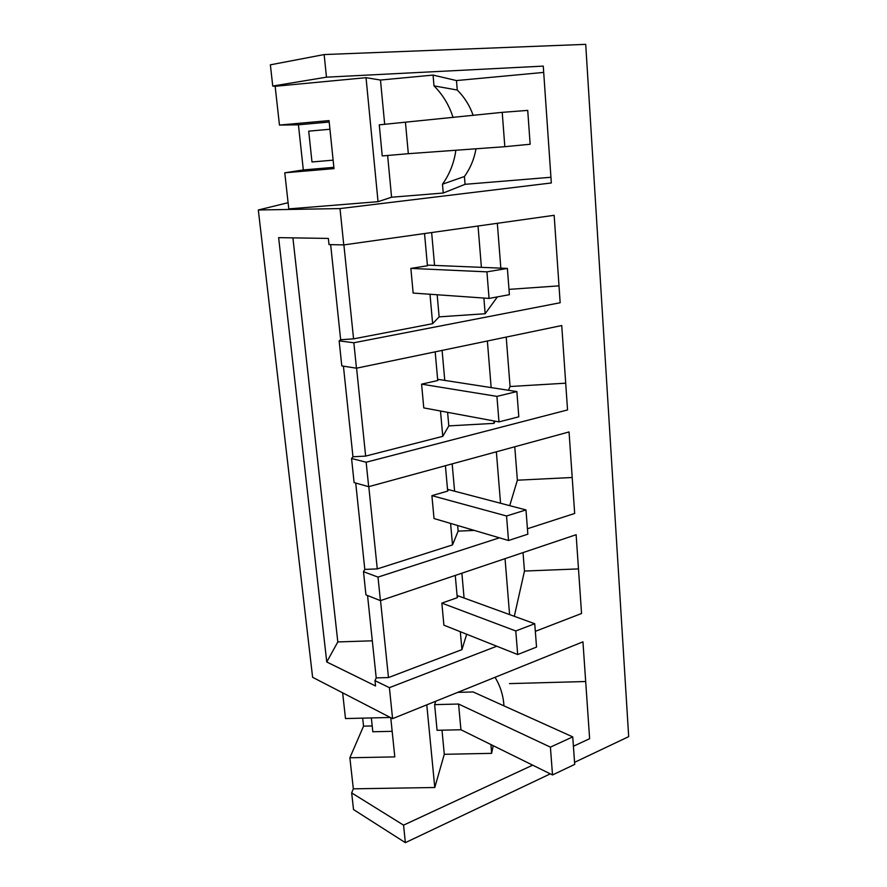 <?xml version="1.0" encoding="UTF-8"?>
<svg xmlns="http://www.w3.org/2000/svg" width="887" height="887" viewBox="0 0 887 887"><rect width="100%" height="100%" fill="white"/><g stroke="black" fill="none" stroke-linecap="round" stroke-linejoin="round"><path stroke-width="1.33" d="M288.098 202.702L258.317 209.986L340.009 208.578L551.326 182.966L543.265 66.115L326.471 77.18L324.143 54.562L585.719 44.35L628.683 736.653L574.565 762.332M384.681 124.357L380.479 80.041L366.032 77.679L378.039 201.682L391.577 197.224L443.245 193.033L465.065 184.319L550.927 177.267M378.039 201.682L288.785 208.9L284.771 172.799L334 168.619L329.044 120.599L279.46 125.078L275.147 86.283L366.032 77.679M258.317 209.986L312.612 677.302L392.586 718.647L582.947 641.833L589.622 738.705L573.412 746.244M340.009 208.578L343.757 244.923L329.01 244.579L328.356 238.426L278.629 237.638L326.76 661.979L375.545 685.961L374.99 680.651L389.393 687.658L392.586 718.647M353.846 342.759L356.463 368.205L341.794 365.91L339.156 340.863L353.846 342.759L560.163 302.744L554.153 215.297L343.757 244.923M366.154 462.227L368.67 486.686L354.101 482.583L351.562 458.49L366.154 462.227L567.547 409.938L561.737 325.54L356.463 368.205M527.432 528.752L574.676 513.462L569.055 431.947L368.67 486.686M499.403 537.821L377.995 577.104L380.423 600.632L576.129 534.717L581.55 613.494L535.327 631.333M496.764 646.224L389.393 687.658M493.227 745.701L491.609 753.351L444.287 754.305L434.785 787.501L353.325 788.831L351.662 792.9L403.563 825.143L532.677 765.159M403.563 825.143L405.359 842.65L550.295 773.863M473.17 115.399C469.766 105.697 464.466 97.237 457.26 90.03L456.483 80.562L543.698 72.412M465.065 184.319L464.422 176.524C470.354 168.253 474.212 159.017 475.975 148.794M443.245 193.033L442.48 184.197C449.676 174.118 454.122 162.798 455.851 150.247M464.422 176.524L442.48 184.197M391.577 197.224L387.619 155.469M453.069 117.516C449.265 105.353 442.912 94.809 433.998 85.873L433.067 75.085L380.479 80.041M405.47 122.506L408.319 153.695L382.23 155.935L379.27 124.845L502.219 112.35L527.721 110.398L530.149 144.248L504.825 146.699L502.219 112.35M284.771 172.799L303.321 169.938L298.431 124.801L279.46 125.078M324.143 54.562L270.369 64.829L272.741 86.05L275.147 86.283M351.662 792.9L353.525 809.565L405.359 842.65M355.72 483.038L364.801 569.41L363.493 571.671L365.943 594.867L380.423 600.632M351.562 458.49L352.959 456.761L343.424 366.165M339.156 340.863L340.652 339.721L330.651 244.624M374.99 680.651L376.21 677.901L367.551 595.499M514.305 616.299L524.472 571.051L578.49 568.911M466.684 634.249L461.939 649.617L388.473 677.557L376.21 677.901M326.76 661.979L337.814 641.933L372.318 640.813M337.814 641.933L292.91 237.86M272.741 86.05L326.471 77.18M456.483 80.562L433.067 75.085M508.994 289.373L559.01 285.858M497.385 296.89L485.156 313.732L439.132 316.859L432.634 323.7L353.569 338.867L340.652 339.721M508.439 390.269L510.069 386.51L565.706 383.184M495.024 421.159L494.059 423.365L448.8 425.893L442.768 436.337L365.644 456.095L352.959 456.761M363.493 571.671L377.995 577.104M509.715 505.657L517.376 480.2L572.193 477.494M364.801 569.41L377.274 568.911L452.525 544.906L458.135 531.125L474.279 530.415M509.504 683.611L585.686 681.515M457.26 90.03L433.998 85.873M329.188 122.029L298.431 124.801M303.321 169.938L333.867 167.333M390.313 717.472L345.498 718.559L342.637 692.825M353.325 788.831L349.866 757.775L363.548 726.154L362.672 718.148M390.757 717.705L394.804 756.888L349.866 757.775M426.78 704.843L434.785 787.501M434.63 704.633L458.579 704.034L460.93 729.757L437.08 730.3L434.63 704.633L435.75 701.229M444.287 754.305L442.003 730.189M490.966 744.581L491.609 753.351M503.927 705.841C503.384 695.818 500.434 686.305 495.068 677.291M368.792 486.653L377.274 568.911M356.585 368.183L365.644 456.095M343.89 244.901L353.569 338.867M380.534 600.599L388.473 677.557M424.54 233.547L427.434 265.767L428.277 265.146L507.386 268.417L486.93 271.854L410.858 268.395L427.434 265.767M429.995 294.251L432.634 323.7M507.386 268.417L509.404 294.684L489.059 298.42L413.142 293.065L410.858 268.395M439.132 316.859L437.169 294.761M434.563 265.413L431.647 232.549M478.038 226.019L481.397 267.342M483.892 298.054L485.156 313.732M500.833 268.14L497.33 223.302M524.472 571.051L523.031 552.601M505.047 558.666L509.582 614.58M464.078 598.038L461.872 573.202M460.32 631.721L461.939 649.617M455.264 575.43L457.271 597.716L457.947 595.798L534.739 623.738L515.779 630.967L441.848 603.105L457.271 597.716M534.739 623.738L536.535 647.078L517.675 654.539L443.899 625.18L441.848 603.105M435.173 351.84L437.746 380.523L438.533 379.436L516.866 391.577L496.931 396.378L421.58 384.149L437.746 380.523M440.484 411.014L442.768 436.337M516.866 391.577L518.806 416.812L498.982 421.89L423.775 407.898L421.58 384.149M448.8 425.893L447.602 412.333M444.764 380.401L442.103 350.398M487.373 340.996L491.154 387.597M493.859 420.937L494.059 423.365M510.069 386.51L506.211 337.082M445.407 465.719L447.68 491.099L448.412 489.58L525.98 509.925L506.544 515.99L431.902 495.645L447.68 491.099M450.585 523.419L452.525 544.906M525.98 509.925L527.843 534.185L508.506 540.505L434.02 518.529L431.902 495.645M458.135 531.125L457.637 525.503M454.599 491.21L452.17 463.879M496.365 451.805L500.545 503.251M517.376 480.2L514.77 446.771M372.207 725.954L363.548 726.154M489.059 298.42L486.93 271.854M498.982 421.89L496.931 396.378M508.506 540.505L506.544 515.99M517.675 654.539L515.779 630.967M408.319 153.695L504.825 146.699M333.124 160.159L311.991 161.966L308.698 131.154L329.931 129.258M460.93 729.757L552.512 774.95L550.406 747.131L572.736 736.886L574.709 764.394L552.512 774.95M458.579 704.034L550.406 747.131M392.165 731.32L372.817 731.753L371.343 717.938M457.714 692.37L473.148 691.96L572.736 736.886"/></g></svg>
